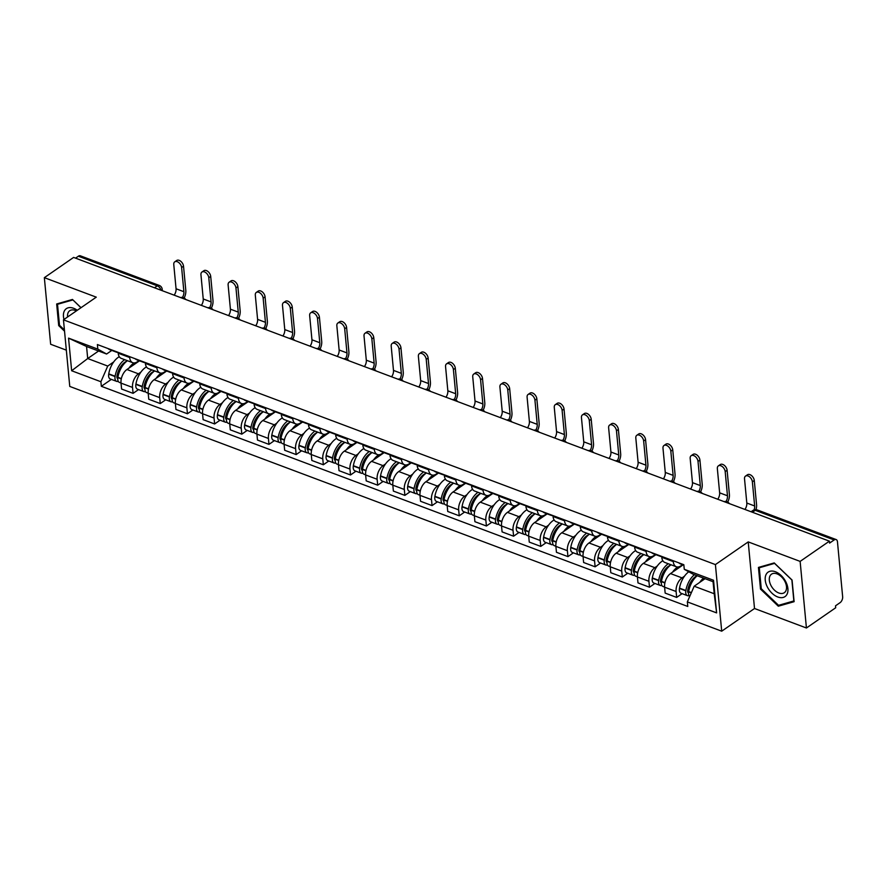 <?xml version="1.0" encoding="UTF-8"?>
<svg xmlns="http://www.w3.org/2000/svg" width="887" height="887" viewBox="0 0 887 887"><rect width="100%" height="100%" fill="white"/><g stroke="black" fill="none" stroke-linecap="round" stroke-linejoin="round"><path stroke-width="1.33" d="M806.427 627.996L800.129 561.393L829.4 541.159L73.621 257.418L44.35 277.664L96.273 297.156L63.465 319.83L69.763 386.433L721.708 631.189L754.515 608.504L806.427 627.996L835.698 607.761L835.521 605.821L840.078 602.661A4.579 2.661 110.6 0 0 842.65 596.751L837.461 541.802A4.579 2.661 110.6 0 0 836.119 539.551A4.579 2.661 110.6 0 0 834.146 539.95L755.225 510.313A4.579 2.849 -124.7 0 0 752.985 510.435L751.078 511.755M44.35 277.664L50.648 344.267L66.337 350.154M800.129 561.393L748.218 541.902L715.41 564.587L63.465 319.83M829.4 541.159L829.589 543.099L834.146 539.95M75.561 258.15L78.366 256.21A4.579 2.661 -69.4 0 1 80.34 255.811L159.261 285.437A4.579 2.661 110.6 0 0 157.287 285.836L78.366 256.21M139.503 360.821L126.941 369.502A10.522 6.12 110.6 0 0 121.02 383.117L121.586 389.038L133.083 393.351L132.518 387.431A10.522 6.12 -69.4 0 1 138.439 373.826L140.878 372.141M129.69 357.528L118.193 353.214A10.522 6.12 110.6 0 0 121.264 358.381L132.762 362.705A10.522 6.12 -69.4 0 1 129.69 357.528L129.613 356.652M118.193 353.214L118.115 352.339M138.538 389.581L133.083 393.351M138.982 360.621L137.308 361.785A10.522 6.12 -69.4 0 1 132.762 362.705M166.689 371.021L154.127 379.714A10.522 6.12 110.6 0 0 148.207 393.318L148.761 399.239L160.259 403.563L159.704 397.631A10.522 6.12 -69.4 0 1 165.625 384.027L168.064 382.341M145.291 362.539L145.379 363.415A10.522 6.12 110.6 0 0 148.439 368.593L159.937 372.906A10.522 6.12 -69.4 0 1 156.877 367.739L156.788 366.852M165.714 399.793L160.259 403.563M166.168 370.821L164.483 371.986A10.522 6.12 -69.4 0 1 159.937 372.906M193.865 381.222L181.303 389.914A10.522 6.12 110.6 0 0 175.382 403.518L175.936 409.45L187.445 413.763L186.88 407.843A10.522 6.12 -69.4 0 1 192.801 394.227L195.24 392.542M172.466 372.74L172.555 373.615A10.522 6.12 110.6 0 0 175.626 378.793L187.124 383.106A10.522 6.12 -69.4 0 1 184.052 377.94L183.975 377.064M192.889 409.994L187.445 413.763M193.344 381.033L191.659 382.186A10.522 6.12 -69.4 0 1 187.124 383.106M221.04 391.433L208.478 400.115A10.522 6.12 110.6 0 0 202.558 413.73L203.123 419.651L214.621 423.964L214.055 418.043A10.522 6.12 -69.4 0 1 219.976 404.428L222.415 402.742M199.653 382.94L199.73 383.827A10.522 6.12 110.6 0 0 202.801 388.994L214.299 393.318A10.522 6.12 -69.4 0 1 211.228 388.14L211.15 387.264M220.076 420.194L214.621 423.964M220.519 391.234L218.845 392.398A10.522 6.12 -69.4 0 1 214.299 393.318M248.227 401.634L235.665 410.315A10.522 6.12 110.6 0 0 229.744 423.931L230.298 429.851L241.796 434.164L241.242 428.244A10.522 6.12 -69.4 0 1 247.163 414.639L249.602 412.954M226.828 393.152L226.917 394.028A10.522 6.12 110.6 0 0 229.977 399.194L241.475 403.518A10.522 6.12 -69.4 0 1 238.415 398.341L238.326 397.465M247.251 430.395L241.796 434.164M247.706 401.434L246.021 402.598A10.522 6.12 -69.4 0 1 241.475 403.518M275.402 411.834L262.84 420.527A10.522 6.12 110.6 0 0 256.92 434.131L257.474 440.052L268.972 444.376L268.417 438.455A10.522 6.12 -69.4 0 1 274.338 424.84L276.777 423.154M254.004 403.352L254.092 404.228A10.522 6.12 110.6 0 0 257.163 409.406L268.661 413.719A10.522 6.12 -69.4 0 1 265.59 408.552L265.512 407.665M274.427 440.606L268.972 444.376M274.881 411.635L273.196 412.799A10.522 6.12 -69.4 0 1 268.661 413.719M302.578 422.035L290.016 430.727A10.522 6.12 110.6 0 0 284.095 444.332L284.66 450.263L296.158 454.576L295.593 448.656A10.522 6.12 -69.4 0 1 301.513 435.04L303.953 433.355M281.19 413.553L281.268 414.44A10.522 6.12 110.6 0 0 284.339 419.606L295.837 423.919A10.522 6.12 -69.4 0 1 292.765 418.753L292.688 417.877M301.613 450.807L296.158 454.576M302.057 421.846L300.383 422.999A10.522 6.12 -69.4 0 1 295.837 423.919M329.764 432.246L317.202 440.928A10.522 6.12 110.6 0 0 311.27 454.543L311.836 460.464L323.334 464.777L322.779 458.856A10.522 6.12 -69.4 0 1 328.7 445.252L331.128 443.567M308.366 423.764L308.454 424.64A10.522 6.12 110.6 0 0 311.514 429.807L323.012 434.131A10.522 6.12 -69.4 0 1 319.952 428.953L319.863 428.077M328.789 461.007L323.334 464.777M329.232 432.047L327.558 433.211A10.522 6.12 -69.4 0 1 323.012 434.131M356.94 442.447L344.378 451.128A10.522 6.12 110.6 0 0 338.457 464.744L339.011 470.664L350.509 474.988L349.955 469.057A10.522 6.12 -69.4 0 1 355.875 455.452L358.315 453.767M335.541 433.965L335.63 434.841A10.522 6.12 110.6 0 0 338.701 440.019L350.199 444.332A10.522 6.12 -69.4 0 1 347.127 439.154L347.039 438.278M355.964 471.208L350.509 474.988M356.419 442.247L354.733 443.411A10.522 6.12 -69.4 0 1 350.199 444.332M384.115 452.647L371.553 461.34A10.522 6.12 110.6 0 0 365.632 474.944L366.198 480.865L377.696 485.189L377.13 479.268A10.522 6.12 -69.4 0 1 383.051 465.653L385.49 463.968M362.728 444.165L362.805 445.041A10.522 6.12 110.6 0 0 365.876 450.219L377.374 454.532A10.522 6.12 -69.4 0 1 374.303 449.365L374.225 448.478M383.14 481.419L377.696 485.189M383.594 452.459L381.92 453.612A10.522 6.12 -69.4 0 1 377.374 454.532M411.302 462.859L398.74 471.54A10.522 6.12 110.6 0 0 392.808 485.156L393.373 491.076L404.871 495.389L404.317 489.469A10.522 6.12 -69.4 0 1 410.237 475.853L412.666 474.168M389.903 454.366L389.981 455.253A10.522 6.12 110.6 0 0 393.052 460.42L404.55 464.733A10.522 6.12 -69.4 0 1 401.489 459.566L401.401 458.69M410.326 491.62L404.871 495.389M410.77 462.659L409.095 463.823A10.522 6.12 -69.4 0 1 404.55 464.733M438.477 473.059L425.915 481.741A10.522 6.12 110.6 0 0 419.994 495.356L420.549 501.277L432.047 505.59L431.492 499.669A10.522 6.12 -69.4 0 1 437.413 486.065L439.852 484.38M417.078 464.577L417.167 465.453A10.522 6.12 110.6 0 0 420.227 470.62L431.736 474.944A10.522 6.12 -69.4 0 1 428.665 469.766L428.576 468.89M437.502 501.82L432.047 505.59M437.956 472.86L436.271 474.024A10.522 6.12 -69.4 0 1 431.736 474.944M465.653 483.26L453.091 491.952A10.522 6.12 110.6 0 0 447.17 505.557L447.735 511.477L459.233 515.802L458.668 509.87A10.522 6.12 -69.4 0 1 464.588 496.265L467.028 494.58M444.265 474.778L444.343 475.654A10.522 6.12 110.6 0 0 447.414 480.832L458.912 485.145A10.522 6.12 -69.4 0 1 455.84 479.967L455.763 479.091M464.677 512.032L459.233 515.802M465.132 483.06L463.457 484.224A10.522 6.12 -69.4 0 1 458.912 485.145M492.839 493.46L480.266 502.153A10.522 6.12 110.6 0 0 474.345 515.757L474.911 521.689L486.409 526.002L485.843 520.081A10.522 6.12 -69.4 0 1 491.775 506.466L494.203 504.781M471.44 484.978L471.518 485.854A10.522 6.12 110.6 0 0 474.589 491.032L486.087 495.345A10.522 6.12 -69.4 0 1 483.027 490.178L482.938 489.291M491.864 522.232L486.409 526.002M492.307 493.272L490.633 494.425A10.522 6.12 -69.4 0 1 486.087 495.345M520.015 503.672L507.453 512.353A10.522 6.12 110.6 0 0 501.532 525.969L502.086 531.89L513.584 536.203L513.03 530.282A10.522 6.12 -69.4 0 1 518.95 516.666L521.39 514.981M498.616 495.179L498.705 496.066A10.522 6.12 110.6 0 0 501.765 501.233L513.274 505.557A10.522 6.12 -69.4 0 1 510.202 500.379L510.114 499.503M519.039 532.433L513.584 536.203M519.494 503.472L517.808 504.636A10.522 6.12 -69.4 0 1 513.274 505.557M547.19 513.872L534.628 522.554A10.522 6.12 110.6 0 0 528.707 536.169L529.262 542.09L540.771 546.403L540.205 540.482A10.522 6.12 -69.4 0 1 546.126 526.878L548.565 525.193M525.803 505.39L525.88 506.266A10.522 6.12 110.6 0 0 528.951 511.433L540.449 515.757A10.522 6.12 -69.4 0 1 537.378 510.579L537.3 509.703M546.215 542.633L540.771 546.403M546.669 513.673L544.995 514.837A10.522 6.12 -69.4 0 1 540.449 515.757M574.366 524.073L561.804 532.765A10.522 6.12 110.6 0 0 555.883 546.37L556.448 552.291L567.946 556.615L567.381 550.694A10.522 6.12 -69.4 0 1 573.301 537.078L575.741 535.393M552.978 515.591L553.056 516.467A10.522 6.12 110.6 0 0 556.127 521.645L567.625 525.958A10.522 6.12 -69.4 0 1 564.553 520.791L564.476 519.904M573.401 552.845L567.946 556.615M573.845 523.873L572.17 525.037A10.522 6.12 -69.4 0 1 567.625 525.958M601.552 534.273L588.99 542.966A10.522 6.12 110.6 0 0 583.069 556.57L583.624 562.502L595.122 566.815L594.567 560.894A10.522 6.12 -69.4 0 1 600.488 547.279L602.927 545.594M580.153 525.791L580.242 526.667A10.522 6.12 110.6 0 0 583.302 531.845L594.8 536.158A10.522 6.12 -69.4 0 1 591.74 530.991L591.651 530.116M600.577 563.045L595.122 566.815M601.031 534.085L599.346 535.238A10.522 6.12 -69.4 0 1 594.8 536.158M628.728 544.485L616.166 553.166A10.522 6.12 110.6 0 0 610.245 566.782L610.799 572.703L622.308 577.016L621.743 571.095A10.522 6.12 -69.4 0 1 627.663 557.491L630.103 555.805M607.329 535.992L607.418 536.879A10.522 6.12 110.6 0 0 610.489 542.046L621.987 546.37A10.522 6.12 -69.4 0 1 618.915 541.192L618.838 540.316M627.752 573.246L622.308 577.016M628.207 544.285L626.521 545.45A10.522 6.12 -69.4 0 1 621.987 546.37M655.903 554.685L643.341 563.367A10.522 6.12 110.6 0 0 637.42 576.982L637.986 582.903L649.484 587.216L648.918 581.295A10.522 6.12 -69.4 0 1 654.839 567.691L657.278 566.006M634.515 546.204L634.593 547.079A10.522 6.12 110.6 0 0 637.664 552.257L649.162 556.57A10.522 6.12 -69.4 0 1 646.091 551.392L646.013 550.517M654.939 583.446L649.484 587.216M655.382 554.486L653.708 555.65A10.522 6.12 -69.4 0 1 649.162 556.57M683.09 564.886L670.528 573.579A10.522 6.12 110.6 0 0 664.607 587.183L665.161 593.104L676.659 597.428L676.105 591.507A10.522 6.12 -69.4 0 1 682.025 577.892L684.465 576.206M661.691 556.404L661.78 557.28A10.522 6.12 110.6 0 0 664.84 562.458L676.337 566.771A10.522 6.12 -69.4 0 1 673.277 561.604L673.189 560.717M682.114 593.658L676.659 597.428M682.569 564.697L680.883 565.851A10.522 6.12 -69.4 0 1 676.337 566.771M98.579 351.008L87.702 358.536L107.737 366.065L113.702 361.929M111.806 350.42L106.595 354.024L86.56 346.495L87.702 358.536L71.647 370.755L68.554 338.135L97.825 349.123L106.595 354.024M705.054 578.69L694.177 586.218L714.212 593.747L713.07 581.706L693.035 574.177L684.265 569.277L683.833 564.72L97.393 344.555L97.825 349.123M684.265 569.277L713.536 580.264L716.618 612.895L687.347 601.896L694.177 586.218M107.737 366.065L100.907 381.743L101.34 386.3L687.78 606.464L687.347 601.896M100.907 381.743L71.647 370.755M721.708 631.189L715.41 564.587M81.027 307.689L72.457 299.462L56.668 303.975L58.708 325.607L64.54 331.206M754.515 608.504L748.218 541.902M792.069 580.054L774.229 562.923L758.44 567.425L760.492 589.068L778.32 606.198L794.109 601.685L792.069 580.054M111.352 379.381L101.34 386.3M68.554 338.135L86.56 346.495M714.212 593.747L716.618 612.895M713.07 581.706L713.536 580.264M59.484 325.074L58.708 325.607M780.316 604.812L778.32 606.198M761.257 588.536L760.492 589.068M181.613 267.53A5.145 3.204 -124.7 0 0 178.908 262.674A5.145 3.204 -124.7 0 0 174.761 261.831A5.145 3.204 -124.7 0 0 173.774 264.592L176.058 288.763L183.897 291.712L181.613 267.53L183.52 266.211L185.804 290.382A9.147 5.322 -69.4 0 1 184.163 297.988M174.761 261.831L176.679 260.501A5.145 3.204 55.3 0 1 180.826 261.343A5.145 3.204 55.3 0 1 183.52 266.211M114.334 350.919A17.385 10.112 110.6 0 0 116.264 352.095A17.385 10.112 110.6 0 0 117.727 352.438M116.264 352.095L109.91 349.711A17.385 10.112 -69.4 0 1 107.981 348.524M124.679 359.667A17.385 10.112 110.6 0 0 115.11 376.243L115.066 376.554A5.777 3.36 110.6 0 0 116.663 381.377A5.777 3.36 110.6 0 0 118.259 381.332M116.663 381.377L110.298 378.982A5.777 3.36 -69.4 0 1 108.702 374.17L108.757 373.859A17.385 10.112 -69.4 0 1 119.268 356.685M121.009 383.007L119.446 382.419A5.777 3.36 -69.4 0 1 117.849 377.607L117.904 377.297A17.385 10.112 -69.4 0 1 127.473 360.71M117.738 378.605A2.805 1.63 -69.4 0 1 117.705 378.594A2.805 1.63 -69.4 0 1 116.929 376.254L116.984 375.944A14.414 8.382 -69.4 0 1 126.885 361.131M118.148 352.704A17.385 10.112 -69.4 0 1 117.128 351.962M128.948 368.116A17.385 10.112 -69.4 0 1 134.081 362.938M137.962 361.331A17.385 10.112 -69.4 0 1 138.904 361.242M117.927 372.241L119.734 370.999M174.162 295.171A6.176 3.592 110.6 0 0 176.058 288.763M182.467 297.422A6.176 3.592 110.6 0 0 183.897 291.712M72.889 299.884L80.95 307.745M64.429 329.997L59.496 325.263L57.511 304.296L72.812 299.939M58.919 303.332L57.511 304.296M77.269 310.284A14.868 9.269 -124.7 0 0 66.337 308.665A14.868 9.269 -124.7 0 0 63.997 319.464M76.36 310.916A11.254 7.018 -124.7 0 0 69.74 310.716A11.254 7.018 -124.7 0 0 67.589 316.981M767.355 586.983A14.868 9.269 -124.7 0 0 783.265 597.417A14.868 9.269 -124.7 0 0 785.782 581.728A14.868 9.269 -124.7 0 0 769.872 571.306A14.868 9.269 -124.7 0 0 767.355 586.983M770.936 585.42A11.254 7.018 -124.7 0 0 784.319 592.693A11.254 7.018 -124.7 0 0 784.884 581.44A11.254 7.018 -124.7 0 0 771.513 574.166A11.254 7.018 -124.7 0 0 770.936 585.42M774.584 563.389L791.869 579.987L793.854 600.954L778.553 605.322L761.268 588.724L759.294 567.758L774.661 563.345M760.702 566.782L759.294 567.758M208.789 277.731A5.145 3.204 -124.7 0 0 206.094 272.874A5.145 3.204 -124.7 0 0 201.948 272.032A5.145 3.204 -124.7 0 0 200.95 274.793L203.234 298.963L211.073 301.913L208.789 277.731L210.707 276.411L212.991 300.593A9.147 5.322 -69.4 0 1 211.35 308.199M201.948 272.032L203.855 270.712A5.145 3.204 55.3 0 1 208.001 271.555A5.145 3.204 55.3 0 1 210.707 276.411M141.521 361.12A17.385 10.112 110.6 0 0 143.45 362.295A17.385 10.112 110.6 0 0 144.903 362.639M143.45 362.295L137.086 359.911A17.385 10.112 -69.4 0 1 135.157 358.736M151.854 369.868A17.385 10.112 110.6 0 0 142.297 386.455L142.242 386.765A5.777 3.36 110.6 0 0 143.838 391.577A5.777 3.36 110.6 0 0 145.446 391.544M143.838 391.577L137.474 389.193A5.777 3.36 -69.4 0 1 135.877 384.37L135.933 384.06A17.385 10.112 -69.4 0 1 146.455 366.885M148.196 393.207L146.621 392.619A5.777 3.36 -69.4 0 1 145.024 387.807L145.08 387.497A17.385 10.112 -69.4 0 1 154.648 370.921M144.925 388.805A2.805 1.63 -69.4 0 1 144.88 388.794A2.805 1.63 -69.4 0 1 144.104 386.455L144.16 386.144A14.414 8.382 -69.4 0 1 154.061 371.343M145.324 362.916A17.385 10.112 -69.4 0 1 144.304 362.162M156.123 378.328A17.385 10.112 -69.4 0 1 161.257 373.139M165.137 371.531A17.385 10.112 -69.4 0 1 166.08 371.442M145.102 382.452L146.909 381.199M201.338 305.372A6.176 3.592 110.6 0 0 203.234 298.963M209.642 307.623A6.176 3.592 110.6 0 0 211.073 301.913M235.964 287.942A5.145 3.204 -124.7 0 0 233.27 283.075A5.145 3.204 -124.7 0 0 229.123 282.232A5.145 3.204 -124.7 0 0 228.125 284.993L230.409 309.175L238.259 312.113L235.964 287.942L237.882 286.623L240.166 310.794A9.147 5.322 -69.4 0 1 238.525 318.4M229.123 282.232L231.03 280.913A5.145 3.204 55.3 0 1 235.177 281.756A5.145 3.204 55.3 0 1 237.882 286.623M168.696 371.32A17.385 10.112 110.6 0 0 170.626 372.496A17.385 10.112 110.6 0 0 172.089 372.85M170.626 372.496L164.261 370.112A17.385 10.112 -69.4 0 1 162.332 368.937M179.041 380.079A17.385 10.112 110.6 0 0 169.472 396.655L169.417 396.966A5.777 3.36 110.6 0 0 171.014 401.778A5.777 3.36 110.6 0 0 172.621 401.744M171.014 401.778L164.66 399.394A5.777 3.36 -69.4 0 1 163.064 394.582L163.119 394.26A17.385 10.112 -69.4 0 1 173.63 377.097M175.371 403.419L173.808 402.831A5.777 3.36 -69.4 0 1 172.211 398.008L172.266 397.698A17.385 10.112 -69.4 0 1 181.824 381.122M172.1 399.006A2.805 1.63 -69.4 0 1 172.067 398.995A2.805 1.63 -69.4 0 1 171.291 396.655L171.335 396.345A14.414 8.382 -69.4 0 1 181.247 381.543M172.51 373.117A17.385 10.112 -69.4 0 1 171.479 372.374M183.31 388.528A17.385 10.112 -69.4 0 1 188.432 383.339M192.324 381.743A17.385 10.112 -69.4 0 1 193.266 381.643M172.278 392.653L174.085 391.4M228.524 315.572A6.176 3.592 110.6 0 0 230.409 309.175M236.818 317.834A6.176 3.592 110.6 0 0 238.259 312.113M263.151 298.143A5.145 3.204 -124.7 0 0 260.445 293.275A5.145 3.204 -124.7 0 0 256.299 292.433A5.145 3.204 -124.7 0 0 255.312 295.205L257.596 319.375L265.435 322.314L263.151 298.143L265.058 296.823L267.342 320.994A9.147 5.322 -69.4 0 1 265.701 328.6M256.299 292.433L258.217 291.113A5.145 3.204 55.3 0 1 262.364 291.956A5.145 3.204 55.3 0 1 265.058 296.823M195.872 381.532A17.385 10.112 110.6 0 0 197.801 382.707A17.385 10.112 110.6 0 0 199.265 383.051M197.801 382.707L191.448 380.312A17.385 10.112 -69.4 0 1 189.519 379.137M206.216 390.28A17.385 10.112 110.6 0 0 196.648 406.856L196.604 407.166A5.777 3.36 110.6 0 0 198.2 411.978A5.777 3.36 110.6 0 0 199.797 411.945M198.2 411.978L191.836 409.594A5.777 3.36 -69.4 0 1 190.239 404.782L190.295 404.472A17.385 10.112 -69.4 0 1 200.806 387.297M202.546 413.619L200.983 413.032A5.777 3.36 -69.4 0 1 199.387 408.22L199.442 407.898A17.385 10.112 -69.4 0 1 209.01 391.322M199.276 409.217A2.805 1.63 -69.4 0 1 199.242 409.195A2.805 1.63 -69.4 0 1 198.466 406.867L198.522 406.545A14.414 8.382 -69.4 0 1 208.423 391.744M199.686 383.317A17.385 10.112 -69.4 0 1 198.666 382.574M210.485 398.729A17.385 10.112 -69.4 0 1 215.619 393.54M219.499 391.943A17.385 10.112 -69.4 0 1 220.442 391.843M199.453 402.853L201.271 401.6M255.7 325.784A6.176 3.592 110.6 0 0 257.596 319.375M264.004 328.035A6.176 3.592 110.6 0 0 265.435 322.314M290.326 308.343A5.145 3.204 -124.7 0 0 287.621 303.487A5.145 3.204 -124.7 0 0 283.485 302.644A5.145 3.204 -124.7 0 0 282.487 305.405L284.771 329.576L292.61 332.525L290.326 308.343L292.244 307.024L294.528 331.195A9.147 5.322 -69.4 0 1 292.876 338.812M283.485 302.644L285.392 301.325A5.145 3.204 55.3 0 1 289.539 302.157A5.145 3.204 55.3 0 1 292.244 307.024M223.058 391.732A17.385 10.112 110.6 0 0 224.976 392.908A17.385 10.112 110.6 0 0 226.44 393.251M224.976 392.908L218.623 390.524A17.385 10.112 -69.4 0 1 216.694 389.349M233.392 400.48A17.385 10.112 110.6 0 0 223.834 417.056L223.779 417.378A5.777 3.36 110.6 0 0 225.376 422.19A5.777 3.36 110.6 0 0 226.983 422.145M225.376 422.19L219.011 419.795A5.777 3.36 -69.4 0 1 217.415 414.983L217.47 414.672A17.385 10.112 -69.4 0 1 227.992 397.498M229.733 423.82L228.159 423.232A5.777 3.36 -69.4 0 1 226.562 418.42L226.617 418.11A17.385 10.112 -69.4 0 1 236.186 401.534M226.462 419.418A2.805 1.63 -69.4 0 1 226.418 419.407A2.805 1.63 -69.4 0 1 225.642 417.067L225.697 416.757A14.414 8.382 -69.4 0 1 235.598 401.955M226.861 393.529A17.385 10.112 -69.4 0 1 225.841 392.775M237.661 408.929A17.385 10.112 -69.4 0 1 242.794 403.751M246.675 402.144A17.385 10.112 -69.4 0 1 247.617 402.055M226.64 413.054L228.447 411.812M282.875 335.985A6.176 3.592 110.6 0 0 284.771 329.576M291.18 338.235A6.176 3.592 110.6 0 0 292.61 332.525M317.502 318.555A5.145 3.204 -124.7 0 0 314.807 313.688A5.145 3.204 -124.7 0 0 310.661 312.845A5.145 3.204 -124.7 0 0 309.663 315.606L311.947 339.776L319.797 342.726L317.502 318.555L319.42 317.224L321.704 341.406A9.147 5.322 -69.4 0 1 320.063 349.012M310.661 312.845L312.568 311.525A5.145 3.204 55.3 0 1 316.714 312.368A5.145 3.204 55.3 0 1 319.42 317.224M250.234 401.933A17.385 10.112 110.6 0 0 252.163 403.108A17.385 10.112 110.6 0 0 253.615 403.452M252.163 403.108L245.799 400.724A17.385 10.112 -69.4 0 1 243.87 399.549M260.578 410.681A17.385 10.112 110.6 0 0 251.01 427.268L250.954 427.578A5.777 3.36 110.6 0 0 252.551 432.39A5.777 3.36 110.6 0 0 254.159 432.357M252.551 432.39L246.198 430.007A5.777 3.36 -69.4 0 1 244.601 425.195L244.657 424.873A17.385 10.112 -69.4 0 1 255.168 407.698M256.908 434.02L255.345 433.433A5.777 3.36 -69.4 0 1 253.749 428.621L253.793 428.31A17.385 10.112 -69.4 0 1 263.361 411.734M253.638 429.618A2.805 1.63 -69.4 0 1 253.593 429.607A2.805 1.63 -69.4 0 1 252.828 427.268L252.873 426.957A14.414 8.382 -69.4 0 1 262.785 412.156M254.048 403.729A17.385 10.112 -69.4 0 1 253.017 402.986M264.847 419.141A17.385 10.112 -69.4 0 1 269.97 413.952M273.85 412.344A17.385 10.112 -69.4 0 1 274.804 412.255M253.815 423.265L255.622 422.012M310.062 346.185A6.176 3.592 110.6 0 0 311.947 339.776M318.355 348.436A6.176 3.592 110.6 0 0 319.797 342.726M344.688 328.755A5.145 3.204 -124.7 0 0 341.983 323.888A5.145 3.204 -124.7 0 0 337.836 323.045A5.145 3.204 -124.7 0 0 336.849 325.806L339.133 349.988L346.972 352.926L344.688 328.755L346.595 327.436L348.879 351.607A9.147 5.322 -69.4 0 1 347.238 359.213M337.836 323.045L339.754 321.726A5.145 3.204 55.3 0 1 343.901 322.569A5.145 3.204 55.3 0 1 346.595 327.436M277.409 412.133A17.385 10.112 110.6 0 0 279.338 413.309A17.385 10.112 110.6 0 0 280.802 413.664M279.338 413.309L272.985 410.925A17.385 10.112 -69.4 0 1 271.056 409.75M287.754 420.893A17.385 10.112 110.6 0 0 278.185 437.468L278.141 437.779A5.777 3.36 110.6 0 0 279.738 442.591A5.777 3.36 110.6 0 0 281.334 442.558M279.738 442.591L273.373 440.207A5.777 3.36 -69.4 0 1 271.777 435.395L271.832 435.085A17.385 10.112 -69.4 0 1 282.343 417.91M284.084 444.232L282.521 443.644A5.777 3.36 -69.4 0 1 280.924 438.821L280.979 438.511A17.385 10.112 -69.4 0 1 290.537 421.935M280.813 439.819A2.805 1.63 -69.4 0 1 280.78 439.808A2.805 1.63 -69.4 0 1 280.004 437.479L280.059 437.158A14.414 8.382 -69.4 0 1 289.96 422.356M281.223 413.93A17.385 10.112 -69.4 0 1 280.203 413.187M292.023 429.341A17.385 10.112 -69.4 0 1 297.156 424.152M301.037 422.556A17.385 10.112 -69.4 0 1 301.979 422.456M280.991 433.466L282.809 432.213M337.237 356.386A6.176 3.592 110.6 0 0 339.133 349.988M345.542 358.647A6.176 3.592 110.6 0 0 346.972 352.926M371.864 338.956A5.145 3.204 -124.7 0 0 369.158 334.1A5.145 3.204 -124.7 0 0 365.012 333.257A5.145 3.204 -124.7 0 0 364.025 336.018L366.309 360.189L374.148 363.127L371.864 338.956L373.771 337.637L376.066 361.807A9.147 5.322 -69.4 0 1 374.414 369.413M365.012 333.257L366.93 331.926A5.145 3.204 55.3 0 1 371.076 332.769A5.145 3.204 55.3 0 1 373.771 337.637M304.596 422.345A17.385 10.112 110.6 0 0 306.514 423.52A17.385 10.112 110.6 0 0 307.977 423.864M306.514 423.52L300.161 421.125A17.385 10.112 -69.4 0 1 298.232 419.95M314.929 431.093A17.385 10.112 110.6 0 0 305.372 447.669L305.316 447.979A5.777 3.36 110.6 0 0 306.913 452.791A5.777 3.36 110.6 0 0 308.521 452.758M306.913 452.791L300.549 450.408A5.777 3.36 -69.4 0 1 298.952 445.596L299.008 445.285A17.385 10.112 -69.4 0 1 309.519 428.111M311.27 454.432L309.696 453.845A5.777 3.36 -69.4 0 1 308.099 449.033L308.155 448.722A17.385 10.112 -69.4 0 1 317.723 432.135M308 450.031A2.805 1.63 -69.4 0 1 307.955 450.008A2.805 1.63 -69.4 0 1 307.179 447.68L307.235 447.37A14.414 8.382 -69.4 0 1 317.136 432.557M308.399 424.13A17.385 10.112 -69.4 0 1 307.379 423.387M319.198 439.542A17.385 10.112 -69.4 0 1 324.332 434.364M328.212 432.756A17.385 10.112 -69.4 0 1 329.155 432.656M308.177 443.666L309.984 442.413M364.413 366.597A6.176 3.592 110.6 0 0 366.309 360.189M372.717 368.848A6.176 3.592 110.6 0 0 374.148 363.127M399.039 349.156A5.145 3.204 -124.7 0 0 396.345 344.3A5.145 3.204 -124.7 0 0 392.198 343.457A5.145 3.204 -124.7 0 0 391.2 346.218L393.484 370.389L401.323 373.338L399.039 349.156L400.957 347.837L403.241 372.008A9.147 5.322 -69.4 0 1 401.6 379.625M392.198 343.457L394.105 342.138A5.145 3.204 55.3 0 1 398.252 342.981A5.145 3.204 55.3 0 1 400.957 347.837M331.771 432.546A17.385 10.112 110.6 0 0 333.7 433.721A17.385 10.112 110.6 0 0 335.153 434.065M333.7 433.721L327.336 431.337A17.385 10.112 -69.4 0 1 325.407 430.162M342.116 441.294A17.385 10.112 110.6 0 0 332.547 457.869L332.492 458.191A5.777 3.36 110.6 0 0 334.089 463.003A5.777 3.36 110.6 0 0 335.696 462.959M334.089 463.003L327.735 460.608A5.777 3.36 -69.4 0 1 326.139 455.796L326.183 455.486A17.385 10.112 -69.4 0 1 336.705 438.311M338.446 464.633L336.883 464.045A5.777 3.36 -69.4 0 1 335.286 459.233L335.33 458.923A17.385 10.112 -69.4 0 1 344.899 442.347M335.175 460.231A2.805 1.63 -69.4 0 1 335.131 460.22A2.805 1.63 -69.4 0 1 334.366 457.88L334.41 457.57A14.414 8.382 -69.4 0 1 344.322 442.768M335.585 434.342A17.385 10.112 -69.4 0 1 334.554 433.588M346.385 449.742A17.385 10.112 -69.4 0 1 351.507 444.564M355.388 442.957A17.385 10.112 -69.4 0 1 356.33 442.868M335.353 453.878L337.16 452.625M391.599 376.798A6.176 3.592 110.6 0 0 393.484 370.389M399.893 379.048A6.176 3.592 110.6 0 0 401.323 373.338M426.226 359.368A5.145 3.204 -124.7 0 0 423.52 354.501A5.145 3.204 -124.7 0 0 419.374 353.658A5.145 3.204 -124.7 0 0 418.387 356.419L420.671 380.601L428.51 383.539L426.226 359.368L428.133 358.038L430.417 382.219A9.147 5.322 -69.4 0 1 428.776 389.825M419.374 353.658L421.292 352.339A5.145 3.204 55.3 0 1 425.438 353.181A5.145 3.204 55.3 0 1 428.133 358.038M358.947 442.746A17.385 10.112 110.6 0 0 360.876 443.921A17.385 10.112 110.6 0 0 362.339 444.265M360.876 443.921L354.512 441.538A17.385 10.112 -69.4 0 1 352.594 440.362M369.291 451.505A17.385 10.112 110.6 0 0 359.723 468.081L359.678 468.391A5.777 3.36 110.6 0 0 361.264 473.203A5.777 3.36 110.6 0 0 362.872 473.17M361.264 473.203L354.911 470.82A5.777 3.36 -69.4 0 1 353.314 466.008L353.37 465.686A17.385 10.112 -69.4 0 1 363.881 448.523M365.621 474.833L364.058 474.246A5.777 3.36 -69.4 0 1 362.461 469.434L362.517 469.123A17.385 10.112 -69.4 0 1 372.074 452.547M362.351 470.432A2.805 1.63 -69.4 0 1 362.317 470.42A2.805 1.63 -69.4 0 1 361.541 468.081L361.597 467.771A14.414 8.382 -69.4 0 1 371.498 452.969M362.761 444.542A17.385 10.112 -69.4 0 1 361.741 443.799M373.56 459.954A17.385 10.112 -69.4 0 1 378.694 454.765M382.574 453.157A17.385 10.112 -69.4 0 1 383.517 453.069M362.528 464.078L364.335 462.826M418.775 386.998A6.176 3.592 110.6 0 0 420.671 380.601M427.068 389.249A6.176 3.592 110.6 0 0 428.51 383.539M453.401 369.569A5.145 3.204 -124.7 0 0 450.696 364.701A5.145 3.204 -124.7 0 0 446.549 363.858A5.145 3.204 -124.7 0 0 445.562 366.619L447.846 390.801L455.685 393.739L453.401 369.569L455.308 368.249L457.603 392.42A9.147 5.322 -69.4 0 1 455.951 400.026M446.549 363.858L448.467 362.539A5.145 3.204 55.3 0 1 452.614 363.382A5.145 3.204 55.3 0 1 455.308 368.249M386.133 452.958A17.385 10.112 110.6 0 0 388.051 454.133A17.385 10.112 110.6 0 0 389.515 454.477M388.051 454.133L381.698 451.738A17.385 10.112 -69.4 0 1 379.769 450.563M396.467 461.706A17.385 10.112 110.6 0 0 386.909 478.281L386.854 478.592A5.777 3.36 110.6 0 0 388.451 483.404A5.777 3.36 110.6 0 0 390.047 483.371M388.451 483.404L382.086 481.02A5.777 3.36 -69.4 0 1 380.49 476.208L380.545 475.898A17.385 10.112 -69.4 0 1 391.056 458.723M392.808 485.045L391.234 484.457A5.777 3.36 -69.4 0 1 389.637 479.645L389.692 479.324A17.385 10.112 -69.4 0 1 399.261 462.748M389.526 480.632A2.805 1.63 -69.4 0 1 389.493 480.621A2.805 1.63 -69.4 0 1 388.717 478.293L388.772 477.971A14.414 8.382 -69.4 0 1 398.673 463.169M389.936 454.743A17.385 10.112 -69.4 0 1 388.916 454M400.736 470.154A17.385 10.112 -69.4 0 1 405.869 464.965M409.75 463.369A17.385 10.112 -69.4 0 1 410.692 463.269M389.715 474.279L391.522 473.026M445.95 397.199A6.176 3.592 110.6 0 0 447.846 390.801M454.255 399.46A6.176 3.592 110.6 0 0 455.685 393.739M480.577 379.769A5.145 3.204 -124.7 0 0 477.882 374.913A5.145 3.204 -124.7 0 0 473.736 374.07A5.145 3.204 -124.7 0 0 472.738 376.831L475.022 401.002L482.861 403.951L480.577 379.769L482.495 378.45L484.779 402.62A9.147 5.322 -69.4 0 1 483.138 410.226M473.736 374.07L475.643 372.74A5.145 3.204 55.3 0 1 479.789 373.582A5.145 3.204 55.3 0 1 482.495 378.45M413.309 463.158A17.385 10.112 110.6 0 0 415.238 464.333A17.385 10.112 110.6 0 0 416.69 464.677M415.238 464.333L408.874 461.95A17.385 10.112 -69.4 0 1 406.945 460.763M423.653 471.906A17.385 10.112 110.6 0 0 414.085 488.482L414.029 488.792A5.777 3.36 110.6 0 0 415.626 493.615A5.777 3.36 110.6 0 0 417.234 493.571M415.626 493.615L409.273 491.221A5.777 3.36 -69.4 0 1 407.676 486.409L407.721 486.098A17.385 10.112 -69.4 0 1 418.243 468.924M419.983 495.245L418.409 494.658A5.777 3.36 -69.4 0 1 416.823 489.846L416.868 489.535A17.385 10.112 -69.4 0 1 426.436 472.948M416.713 490.844A2.805 1.63 -69.4 0 1 416.668 490.821A2.805 1.63 -69.4 0 1 415.903 488.493L415.948 488.183A14.414 8.382 -69.4 0 1 425.849 473.37M417.123 464.943A17.385 10.112 -69.4 0 1 416.092 464.2M427.922 480.355A17.385 10.112 -69.4 0 1 433.044 475.177M436.925 473.569A17.385 10.112 -69.4 0 1 437.868 473.47M416.89 484.479L418.697 483.238M473.137 407.41A6.176 3.592 110.6 0 0 475.022 401.002M481.43 409.661A6.176 3.592 110.6 0 0 482.861 403.951M507.763 389.97A5.145 3.204 -124.7 0 0 505.058 385.113A5.145 3.204 -124.7 0 0 500.911 384.271A5.145 3.204 -124.7 0 0 499.913 387.031L502.208 411.202L510.047 414.151L507.763 389.97L509.67 388.65L511.954 412.832A9.147 5.322 -69.4 0 1 510.313 420.438M500.911 384.271L502.818 382.951A5.145 3.204 55.3 0 1 506.965 383.794A5.145 3.204 55.3 0 1 509.67 388.65M440.484 473.359A17.385 10.112 110.6 0 0 442.413 474.534A17.385 10.112 110.6 0 0 443.877 474.878M442.413 474.534L436.049 472.15A17.385 10.112 -69.4 0 1 434.131 470.975M450.829 482.107A17.385 10.112 110.6 0 0 441.26 498.682L441.205 499.004A5.777 3.36 110.6 0 0 442.801 503.816A5.777 3.36 110.6 0 0 444.409 503.772M442.801 503.816L436.448 501.432A5.777 3.36 -69.4 0 1 434.852 496.609L434.907 496.299A17.385 10.112 -69.4 0 1 445.418 479.124M447.159 505.446L445.596 504.858A5.777 3.36 -69.4 0 1 443.999 500.046L444.054 499.736A17.385 10.112 -69.4 0 1 453.612 483.16M443.888 501.044A2.805 1.63 -69.4 0 1 443.855 501.033A2.805 1.63 -69.4 0 1 443.079 498.694L443.134 498.383A14.414 8.382 -69.4 0 1 453.035 483.581M444.298 475.155A17.385 10.112 -69.4 0 1 443.278 474.401M455.098 490.566A17.385 10.112 -69.4 0 1 460.22 485.377M464.112 483.77A17.385 10.112 -69.4 0 1 465.054 483.681M444.065 494.691L445.873 493.438M500.312 417.611A6.176 3.592 110.6 0 0 502.208 411.202M508.606 419.861A6.176 3.592 110.6 0 0 510.047 414.151M534.939 400.181A5.145 3.204 -124.7 0 0 532.233 395.314A5.145 3.204 -124.7 0 0 528.087 394.471A5.145 3.204 -124.7 0 0 527.1 397.232L529.384 421.414L537.223 424.352L534.939 400.181L536.846 398.851L539.13 423.032A9.147 5.322 -69.4 0 1 537.489 430.638M528.087 394.471L530.005 393.152A5.145 3.204 55.3 0 1 534.151 393.994A5.145 3.204 55.3 0 1 536.846 398.851M467.66 483.559A17.385 10.112 110.6 0 0 469.589 484.734A17.385 10.112 110.6 0 0 471.052 485.089M469.589 484.734L463.236 482.351A17.385 10.112 -69.4 0 1 461.307 481.175M478.004 492.318A17.385 10.112 110.6 0 0 468.447 508.894L468.391 509.205A5.777 3.36 110.6 0 0 469.988 514.016A5.777 3.36 110.6 0 0 471.585 513.983M469.988 514.016L463.624 511.633A5.777 3.36 -69.4 0 1 462.027 506.821L462.083 506.499A17.385 10.112 -69.4 0 1 472.594 489.336M474.334 515.657L472.771 515.059A5.777 3.36 -69.4 0 1 471.174 510.247L471.23 509.936A17.385 10.112 -69.4 0 1 480.798 493.36M471.064 511.245A2.805 1.63 -69.4 0 1 471.03 511.234A2.805 1.63 -69.4 0 1 470.254 508.894L470.31 508.584A14.414 8.382 -69.4 0 1 480.211 493.782M471.474 485.355A17.385 10.112 -69.4 0 1 470.454 484.612M482.273 500.767A17.385 10.112 -69.4 0 1 487.406 495.578M491.287 493.981A17.385 10.112 -69.4 0 1 492.23 493.882M471.252 504.891L473.059 503.639M527.488 427.811A6.176 3.592 110.6 0 0 529.384 421.414M535.792 430.073A6.176 3.592 110.6 0 0 537.223 424.352M562.114 410.382A5.145 3.204 -124.7 0 0 559.42 405.514A5.145 3.204 -124.7 0 0 555.273 404.672A5.145 3.204 -124.7 0 0 554.275 407.443L556.559 431.614L564.398 434.552L562.114 410.382L564.032 409.062L566.316 433.233A9.147 5.322 -69.4 0 1 564.675 440.839M555.273 404.672L557.18 403.352A5.145 3.204 55.3 0 1 561.327 404.195A5.145 3.204 55.3 0 1 564.032 409.062M494.846 493.771A17.385 10.112 110.6 0 0 496.775 494.946A17.385 10.112 110.6 0 0 498.228 495.29M496.775 494.946L490.411 492.551A17.385 10.112 -69.4 0 1 488.482 491.376M505.191 502.519A17.385 10.112 110.6 0 0 495.622 519.095L495.567 519.405A5.777 3.36 110.6 0 0 497.163 524.217A5.777 3.36 110.6 0 0 498.771 524.184M497.163 524.217L490.799 521.833A5.777 3.36 -69.4 0 1 489.214 517.021L489.258 516.711A17.385 10.112 -69.4 0 1 499.78 499.536M501.521 525.858L499.946 525.27A5.777 3.36 -69.4 0 1 498.361 520.458L498.405 520.137A17.385 10.112 -69.4 0 1 507.974 503.561M498.25 521.445A2.805 1.63 -69.4 0 1 498.206 521.434A2.805 1.63 -69.4 0 1 497.43 519.106L497.485 518.784A14.414 8.382 -69.4 0 1 507.386 503.982M498.649 495.556A17.385 10.112 -69.4 0 1 497.629 494.813M509.46 510.967A17.385 10.112 -69.4 0 1 514.582 505.778M518.463 504.182A17.385 10.112 -69.4 0 1 519.405 504.082M498.427 515.092L500.235 513.839M554.663 438.023A6.176 3.592 110.6 0 0 556.559 431.614M562.968 440.274A6.176 3.592 110.6 0 0 564.398 434.552M589.301 420.582A5.145 3.204 -124.7 0 0 586.595 415.726A5.145 3.204 -124.7 0 0 582.449 414.883A5.145 3.204 -124.7 0 0 581.451 417.644L583.746 441.815L591.585 444.764L589.301 420.582L591.208 419.263L593.492 443.433A9.147 5.322 -69.4 0 1 591.851 451.039M582.449 414.883L584.356 413.553A5.145 3.204 55.3 0 1 588.502 414.395A5.145 3.204 55.3 0 1 591.208 419.263M522.022 503.971A17.385 10.112 110.6 0 0 523.951 505.147A17.385 10.112 110.6 0 0 525.414 505.49M523.951 505.147L517.587 502.763A17.385 10.112 -69.4 0 1 515.669 501.587M532.366 512.719A17.385 10.112 110.6 0 0 522.798 529.295L522.742 529.617A5.777 3.36 110.6 0 0 524.339 534.429A5.777 3.36 110.6 0 0 525.947 534.384M524.339 534.429L517.986 532.034A5.777 3.36 -69.4 0 1 516.389 527.222L516.445 526.911A17.385 10.112 -69.4 0 1 526.956 509.737M528.696 536.058L527.133 535.471A5.777 3.36 -69.4 0 1 525.536 530.659L525.592 530.348A17.385 10.112 -69.4 0 1 535.149 513.773M525.426 531.657A2.805 1.63 -69.4 0 1 525.392 531.646A2.805 1.63 -69.4 0 1 524.616 529.306L524.672 528.996A14.414 8.382 -69.4 0 1 534.573 514.183M525.836 505.756A17.385 10.112 -69.4 0 1 524.805 505.013M536.635 521.168A17.385 10.112 -69.4 0 1 541.757 515.99M545.649 514.382A17.385 10.112 -69.4 0 1 546.592 514.294M525.603 525.292L527.41 524.051M581.85 448.223A6.176 3.592 110.6 0 0 583.746 441.815M590.143 450.474A6.176 3.592 110.6 0 0 591.585 444.764M616.476 430.794A5.145 3.204 -124.7 0 0 613.771 425.926A5.145 3.204 -124.7 0 0 609.624 425.084A5.145 3.204 -124.7 0 0 608.637 427.844L610.921 452.015L618.76 454.964L616.476 430.794L618.383 429.463L620.667 453.645A9.147 5.322 -69.4 0 1 619.026 461.251M609.624 425.084L611.542 423.764A5.145 3.204 55.3 0 1 615.689 424.607A5.145 3.204 55.3 0 1 618.383 429.463M549.197 514.172A17.385 10.112 110.6 0 0 551.126 515.347A17.385 10.112 110.6 0 0 552.59 515.691M551.126 515.347L544.773 512.963A17.385 10.112 -69.4 0 1 542.844 511.788M559.542 522.92A17.385 10.112 110.6 0 0 549.973 539.507L549.929 539.817A5.777 3.36 110.6 0 0 551.526 544.629A5.777 3.36 110.6 0 0 553.122 544.596M551.526 544.629L545.161 542.245A5.777 3.36 -69.4 0 1 543.565 537.422L543.62 537.112A17.385 10.112 -69.4 0 1 554.131 519.937M555.872 546.259L554.308 545.671A5.777 3.36 -69.4 0 1 552.712 540.859L552.767 540.549A17.385 10.112 -69.4 0 1 562.336 523.973M552.601 541.857A2.805 1.63 -69.4 0 1 552.568 541.846A2.805 1.63 -69.4 0 1 551.792 539.507L551.847 539.196A14.414 8.382 -69.4 0 1 561.748 524.394M553.011 515.968A17.385 10.112 -69.4 0 1 551.991 515.225M563.81 531.38A17.385 10.112 -69.4 0 1 568.944 526.191M572.825 524.583A17.385 10.112 -69.4 0 1 573.767 524.494M552.789 535.504L554.597 534.251M609.025 458.424A6.176 3.592 110.6 0 0 610.921 452.015M617.33 460.675A6.176 3.592 110.6 0 0 618.76 454.964M643.652 440.994A5.145 3.204 -124.7 0 0 640.957 436.127A5.145 3.204 -124.7 0 0 636.811 435.284A5.145 3.204 -124.7 0 0 635.813 438.045L638.097 462.227L645.936 465.165L643.652 440.994L645.57 439.675L647.854 463.846A9.147 5.322 -69.4 0 1 646.213 471.452M636.811 435.284L638.718 433.965A5.145 3.204 55.3 0 1 642.864 434.807A5.145 3.204 55.3 0 1 645.57 439.675M576.384 524.372A17.385 10.112 110.6 0 0 578.313 525.547A17.385 10.112 110.6 0 0 579.765 525.902M578.313 525.547L571.949 523.164A17.385 10.112 -69.4 0 1 570.019 521.988M586.717 533.131A17.385 10.112 110.6 0 0 577.16 549.707L577.104 550.018A5.777 3.36 110.6 0 0 578.701 554.83A5.777 3.36 110.6 0 0 580.309 554.796M578.701 554.83L572.337 552.446A5.777 3.36 -69.4 0 1 570.74 547.634L570.796 547.323A17.385 10.112 -69.4 0 1 581.318 530.149M583.058 556.471L581.484 555.883A5.777 3.36 -69.4 0 1 579.887 551.06L579.943 550.749A17.385 10.112 -69.4 0 1 589.511 534.174M579.788 552.058A2.805 1.63 -69.4 0 1 579.743 552.047A2.805 1.63 -69.4 0 1 578.967 549.707L579.023 549.397A14.414 8.382 -69.4 0 1 588.924 534.595M580.187 526.168A17.385 10.112 -69.4 0 1 579.167 525.426M590.986 541.58A17.385 10.112 -69.4 0 1 596.119 536.391M600 534.794A17.385 10.112 -69.4 0 1 600.942 534.695M579.965 545.705L581.772 544.452M636.201 468.624A6.176 3.592 110.6 0 0 638.097 462.227M644.505 470.886A6.176 3.592 110.6 0 0 645.936 465.165M670.827 451.195A5.145 3.204 -124.7 0 0 668.133 446.327A5.145 3.204 -124.7 0 0 663.986 445.496A5.145 3.204 -124.7 0 0 662.988 448.257L665.272 472.427L673.122 475.365L670.827 451.195L672.745 449.875L675.029 474.046A9.147 5.322 -69.4 0 1 673.388 481.652M663.986 445.496L665.893 444.165A5.145 3.204 55.3 0 1 670.04 445.008A5.145 3.204 55.3 0 1 672.745 449.875M603.559 534.584A17.385 10.112 110.6 0 0 605.488 535.759A17.385 10.112 110.6 0 0 606.952 536.103M605.488 535.759L599.124 533.364A17.385 10.112 -69.4 0 1 597.195 532.189M613.904 543.332A17.385 10.112 110.6 0 0 604.335 559.908L604.28 560.218A5.777 3.36 110.6 0 0 605.876 565.03A5.777 3.36 110.6 0 0 607.484 564.997M605.876 565.03L599.523 562.646A5.777 3.36 -69.4 0 1 597.927 557.834L597.982 557.524A17.385 10.112 -69.4 0 1 608.493 540.349M610.234 566.671L608.67 566.083A5.777 3.36 -69.4 0 1 607.074 561.271L607.129 560.95A17.385 10.112 -69.4 0 1 616.687 544.374M606.963 562.269A2.805 1.63 -69.4 0 1 606.93 562.247A2.805 1.63 -69.4 0 1 606.154 559.919L606.198 559.608A14.414 8.382 -69.4 0 1 616.11 544.795M607.373 536.369A17.385 10.112 -69.4 0 1 606.342 535.626M618.172 551.781A17.385 10.112 -69.4 0 1 623.295 546.603M627.187 544.995A17.385 10.112 -69.4 0 1 628.129 544.895M607.14 555.905L608.948 554.652M663.387 478.836A6.176 3.592 110.6 0 0 665.272 472.427M671.681 481.087A6.176 3.592 110.6 0 0 673.122 475.365M698.014 461.395A5.145 3.204 -124.7 0 0 695.308 456.539A5.145 3.204 -124.7 0 0 691.161 455.696A5.145 3.204 -124.7 0 0 690.175 458.457L692.459 482.628L700.298 485.577L698.014 461.395L699.921 460.076L702.205 484.247A9.147 5.322 -69.4 0 1 700.564 491.864M691.161 455.696L693.08 454.377A5.145 3.204 55.3 0 1 697.226 455.219A5.145 3.204 55.3 0 1 699.921 460.076M630.735 544.784A17.385 10.112 110.6 0 0 632.664 545.96A17.385 10.112 110.6 0 0 634.127 546.303M632.664 545.96L626.311 543.576A17.385 10.112 -69.4 0 1 624.381 542.4M641.079 553.532A17.385 10.112 110.6 0 0 631.511 570.108L631.466 570.43A5.777 3.36 110.6 0 0 633.063 575.242A5.777 3.36 110.6 0 0 634.66 575.197M633.063 575.242L626.699 572.847A5.777 3.36 -69.4 0 1 625.102 568.035L625.158 567.724A17.385 10.112 -69.4 0 1 635.669 550.55M637.409 576.872L635.846 576.284A5.777 3.36 -69.4 0 1 634.249 571.472L634.305 571.161A17.385 10.112 -69.4 0 1 643.873 554.586M634.138 572.47A2.805 1.63 -69.4 0 1 634.105 572.459A2.805 1.63 -69.4 0 1 633.329 570.119L633.385 569.809A14.414 8.382 -69.4 0 1 643.286 555.007M634.549 546.58A17.385 10.112 -69.4 0 1 633.529 545.827M645.348 561.981A17.385 10.112 -69.4 0 1 650.481 556.803M654.362 555.195A17.385 10.112 -69.4 0 1 655.305 555.107M634.316 566.117L636.134 564.864M690.563 489.036A6.176 3.592 110.6 0 0 692.459 482.628M698.867 491.287A6.176 3.592 110.6 0 0 700.298 485.577M725.189 471.607A5.145 3.204 -124.7 0 0 722.484 466.739A5.145 3.204 -124.7 0 0 718.348 465.897A5.145 3.204 -124.7 0 0 717.35 468.658L719.634 492.828L727.473 495.778L725.189 471.607L727.107 470.276L729.391 494.458A9.147 5.322 -69.4 0 1 727.739 502.064M718.348 465.897L720.255 464.577A5.145 3.204 55.3 0 1 724.402 465.42A5.145 3.204 55.3 0 1 727.107 470.276M657.921 554.985A17.385 10.112 110.6 0 0 659.839 556.16A17.385 10.112 110.6 0 0 661.303 556.504M659.839 556.16L653.486 553.776A17.385 10.112 -69.4 0 1 651.557 552.601M668.255 563.733A17.385 10.112 110.6 0 0 658.697 580.32L658.642 580.63A5.777 3.36 110.6 0 0 660.238 585.442A5.777 3.36 110.6 0 0 661.846 585.409M660.238 585.442L653.874 583.058A5.777 3.36 -69.4 0 1 652.278 578.246L652.333 577.925A17.385 10.112 -69.4 0 1 662.855 560.761M664.596 587.072L663.021 586.484A5.777 3.36 -69.4 0 1 661.425 581.672L661.48 581.362A17.385 10.112 -69.4 0 1 671.049 564.786M661.325 582.67A2.805 1.63 -69.4 0 1 661.281 582.659A2.805 1.63 -69.4 0 1 660.505 580.32L660.56 580.009A14.414 8.382 -69.4 0 1 670.461 565.207M661.724 556.781A17.385 10.112 -69.4 0 1 660.704 556.038M672.523 572.193A17.385 10.112 -69.4 0 1 677.657 567.004M681.538 565.396A17.385 10.112 -69.4 0 1 682.48 565.307M661.502 576.317L663.31 575.064M717.738 499.237A6.176 3.592 110.6 0 0 719.634 492.828M726.043 501.488A6.176 3.592 110.6 0 0 727.473 495.778M752.364 481.807A5.145 3.204 -124.7 0 0 749.67 476.94A5.145 3.204 -124.7 0 0 745.523 476.097A5.145 3.204 -124.7 0 0 744.526 478.858L746.81 503.04L754.66 505.978L752.364 481.807L754.283 480.488L756.567 504.659A9.147 5.322 -69.4 0 1 755.99 509.648M745.523 476.097L747.431 474.778A5.145 3.204 55.3 0 1 751.577 475.62A5.145 3.204 55.3 0 1 754.283 480.488M683.877 565.185L680.662 563.977A17.385 10.112 -69.4 0 1 678.732 562.801M694.421 574.698A17.385 10.112 110.6 0 0 685.873 590.52L685.817 590.831A5.777 3.36 110.6 0 0 687.414 595.643A5.777 3.36 110.6 0 0 689.022 595.609M687.414 595.643L681.061 593.259A5.777 3.36 -69.4 0 1 679.464 588.447L679.52 588.136A17.385 10.112 -69.4 0 1 688.755 571.782M689.731 596.43A5.777 3.36 -69.4 0 1 688.611 591.884L688.656 591.562A17.385 10.112 -69.4 0 1 697.215 575.752M688.5 592.871A2.805 1.63 -69.4 0 1 688.456 592.86A2.805 1.63 -69.4 0 1 687.691 590.531L687.735 590.21A14.414 8.382 -69.4 0 1 697.027 575.674M699.71 582.393A17.385 10.112 -69.4 0 1 703.568 578.136M688.678 586.518L690.485 585.265M744.925 509.437A6.176 3.592 110.6 0 0 746.81 503.04M754.083 509.881A6.176 3.592 110.6 0 0 754.66 505.978M682.025 577.892L670.528 573.579M654.839 567.691L643.341 563.367M627.663 557.491L616.166 553.166M600.488 547.279L588.99 542.966M573.301 537.078L561.804 532.765M546.126 526.878L534.628 522.554M518.95 516.666L507.453 512.353M491.775 506.466L480.266 502.153M464.588 496.265L453.091 491.952M437.413 486.065L425.915 481.741M410.237 475.853L398.74 471.54M383.051 465.653L371.553 461.34M355.875 455.452L344.378 451.128M328.7 445.252L317.202 440.928M301.513 435.04L290.016 430.727M274.338 424.84L262.84 420.527M247.163 414.639L235.665 410.315M219.976 404.428L208.478 400.115M192.801 394.227L181.303 389.914M165.625 384.027L154.127 379.714M138.439 373.826L126.941 369.502M646.091 551.392L634.593 547.079M618.915 541.192L607.418 536.879M591.74 530.991L580.242 526.667M564.553 520.791L553.056 516.467M537.378 510.579L525.88 506.266M510.202 500.379L498.705 496.066M483.027 490.178L471.518 485.854M455.84 479.967L444.343 475.654M428.665 469.766L417.167 465.453M401.489 459.566L389.981 455.253M374.303 449.365L362.805 445.041M347.127 439.154L335.63 434.841M319.952 428.953L308.454 424.64M292.765 418.753L281.268 414.44M265.59 408.552L254.092 404.228M238.415 398.341L226.917 394.028M211.228 388.14L199.73 383.827M184.052 377.94L172.555 373.615M156.877 367.739L145.379 363.415M673.277 561.604L661.78 557.28M648.918 581.295L637.42 576.982M621.743 571.095L610.245 566.782M594.567 560.894L583.069 556.57M567.381 550.694L555.883 546.37M540.205 540.482L528.707 536.169M513.03 530.282L501.532 525.969M485.843 520.081L474.345 515.757M458.668 509.87L447.17 505.557M431.492 499.669L419.994 495.356M404.317 489.469L392.808 485.156M377.13 479.268L365.632 474.944M349.955 469.057L338.457 464.744M322.779 458.856L311.27 454.543M295.593 448.656L284.095 444.332M268.417 438.455L256.92 434.131M241.242 428.244L229.744 423.931M214.055 418.043L202.558 413.73M186.88 407.843L175.382 403.518M159.704 397.631L148.207 393.318M132.518 387.431L121.02 383.117M676.105 591.507L664.607 587.183M160.99 290.226A4.579 2.849 -124.7 0 0 157.287 285.836L154.482 287.776M752.42 512.254L755.225 510.313A4.579 2.661 110.6 0 1 757.199 509.914A4.579 4.579 0 0 0 752.985 510.435M159.261 285.437A4.579 4.579 0 0 1 162.21 289.295A4.579 2.395 174.6 0 1 161.744 290.504M115.11 376.243L108.757 373.859M115.066 376.554L108.702 374.17M121.297 378.904L117.849 377.607M117.805 377.929L116.951 377.607M121.364 378.594L117.904 377.297M142.297 386.455L135.933 384.06M142.242 386.765L135.877 384.37M148.484 389.105L145.024 387.807M144.98 388.129L144.137 387.807M148.55 388.794L145.08 387.497M169.472 396.655L163.119 394.26M169.417 396.966L163.064 394.582M175.659 399.305L172.211 398.008M172.156 398.33L171.313 398.019M175.726 398.995L172.266 397.698M196.648 406.856L190.295 404.472M196.604 407.166L190.239 404.782M202.835 409.517L199.387 408.22M199.342 408.541L198.488 408.22M202.901 409.206L199.442 407.898M223.834 417.056L217.47 414.672M223.779 417.378L217.415 414.983M230.021 419.717L226.562 418.42M226.518 418.742L225.675 418.42M230.088 419.407L226.617 418.11M251.01 427.268L244.657 424.873M250.954 427.578L244.601 425.195M257.197 429.918L253.749 428.621M253.693 428.942L252.85 428.621M257.263 429.607L253.793 428.31M278.185 437.468L271.832 435.085M278.141 437.779L271.777 435.395M284.372 440.118L280.924 438.821M280.88 439.143L280.026 438.832M284.439 439.819L280.979 438.511M305.372 447.669L299.008 445.285M305.316 447.979L298.952 445.596M311.559 450.33L308.099 449.033M308.055 449.354L307.201 449.033M311.625 450.019L308.155 448.722M332.547 457.869L326.183 455.486M332.492 458.191L326.139 455.796M338.734 460.53L335.286 459.233M335.231 459.555L334.388 459.233M338.801 460.22L335.33 458.923M359.723 468.081L353.37 465.686M359.678 468.391L353.314 466.008M365.91 470.731L362.461 469.434M362.417 469.755L361.563 469.445M365.976 470.42L362.517 469.123M386.909 478.281L380.545 475.898M386.854 478.592L380.49 476.208M393.085 480.931L389.637 479.645M389.593 479.967L388.739 479.645M393.152 480.632L389.692 479.324M414.085 488.482L407.721 486.098M414.029 488.792L407.676 486.409M420.272 491.143L416.823 489.846M416.768 490.167L415.925 489.846M420.338 490.833L416.868 489.535M441.26 498.682L434.907 496.299M441.205 499.004L434.852 496.609M447.447 501.343L443.999 500.046M443.955 500.368L443.101 500.046M447.514 501.033L444.054 499.736M468.447 508.894L462.083 506.499M468.391 509.205L462.027 506.821M474.623 511.544L471.174 510.247M471.13 510.568L470.276 510.258M474.689 511.234L471.23 509.936M495.622 519.095L489.258 516.711M495.567 519.405L489.214 517.021M501.809 521.744L498.361 520.458M498.306 520.78L497.463 520.458M501.876 521.445L498.405 520.137M522.798 529.295L516.445 526.911M522.742 529.617L516.389 527.222M528.985 531.956L525.536 530.659M525.481 530.98L524.638 530.659M529.051 531.646L525.592 530.348M549.973 539.507L543.62 537.112M549.929 539.817L543.565 537.422M556.16 542.157L552.712 540.859M552.668 541.181L551.814 540.859M556.227 541.846L552.767 540.549M577.16 549.707L570.796 547.323M577.104 550.018L570.74 547.634M583.347 552.357L579.887 551.06M579.843 551.381L579 551.071M583.413 552.058L579.943 550.749M604.335 559.908L597.982 557.524M604.28 560.218L597.927 557.834M610.522 562.569L607.074 561.271M607.018 561.593L606.176 561.271M610.589 562.258L607.129 560.95M631.511 570.108L625.158 567.724M631.466 570.43L625.102 568.035M637.698 572.769L634.249 571.472M634.205 571.793L633.351 571.472M637.764 572.459L634.305 571.161M658.697 580.32L652.333 577.925M658.642 580.63L652.278 578.246M664.884 582.97L661.425 581.672M661.38 581.994L660.538 581.672M664.951 582.659L661.48 581.362M685.873 590.52L679.52 588.136M685.817 590.831L679.464 588.447M691.272 592.882L688.611 591.884M688.556 592.194L687.713 591.884M691.394 592.594L688.656 591.562M185.76 299.518A4.579 4.579 0 0 0 180.582 297.577M212.935 309.729A4.579 4.579 0 0 0 207.758 307.778M240.122 319.93A4.579 4.579 0 0 0 234.944 317.989M267.297 330.13A4.579 4.579 0 0 0 262.12 328.19M294.473 340.342A4.579 4.579 0 0 0 289.295 338.39M321.659 350.542A4.579 4.579 0 0 0 316.482 348.591M348.835 360.743A4.579 4.579 0 0 0 343.657 358.803M376.01 370.943A4.579 4.579 0 0 0 370.833 369.003M403.197 381.155A4.579 4.579 0 0 0 398.019 379.204M430.372 391.355A4.579 4.579 0 0 0 425.195 389.415M457.548 401.556A4.579 4.579 0 0 0 452.37 399.616M484.734 411.756A4.579 4.579 0 0 0 479.545 409.816M511.91 421.968A4.579 4.579 0 0 0 506.732 420.017M539.085 432.169A4.579 4.579 0 0 0 533.907 430.228M566.272 442.369A4.579 4.579 0 0 0 561.083 440.429M593.447 452.57A4.579 4.579 0 0 0 588.269 450.629M620.623 462.781A4.579 4.579 0 0 0 615.445 460.83M647.798 472.982A4.579 4.579 0 0 0 642.62 471.041M674.985 483.182A4.579 4.579 0 0 0 669.807 481.242M702.16 493.394A4.579 4.579 0 0 0 696.982 491.442M729.336 503.594A4.579 4.579 0 0 0 724.158 501.643M757.199 509.914L836.119 539.551M162.21 289.295L162.343 290.736"/></g></svg>
